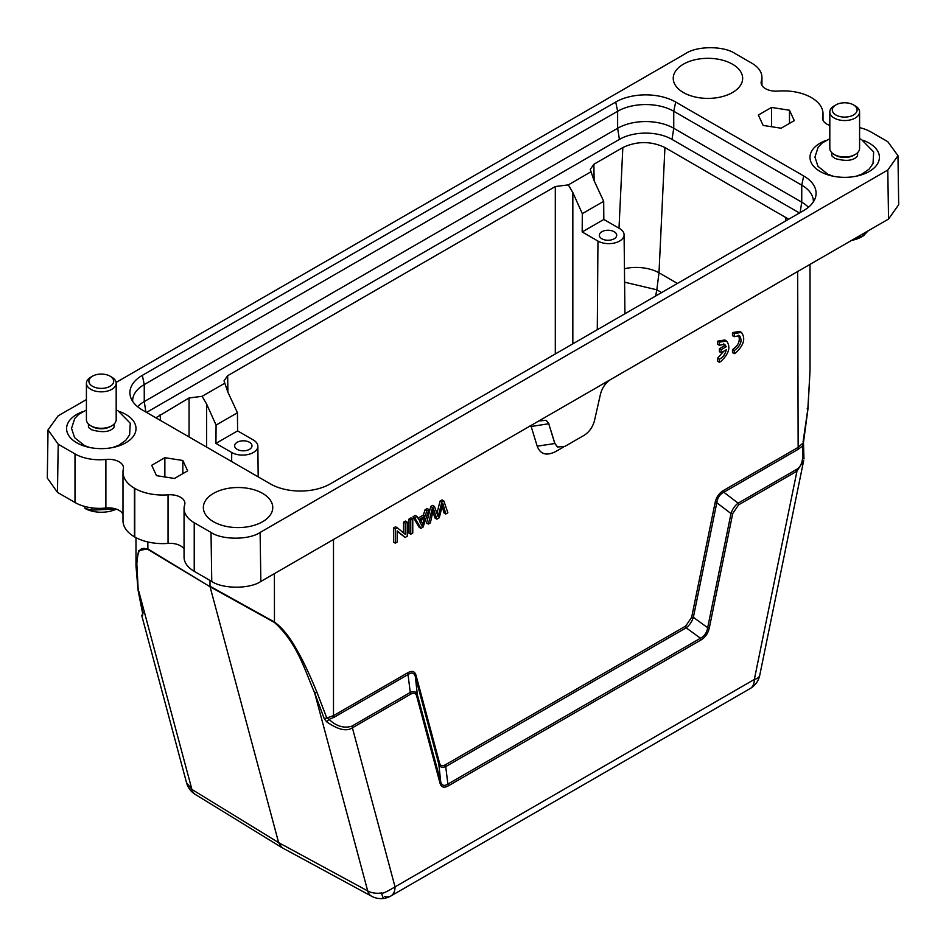 <?xml version="1.0" encoding="UTF-8"?>
<svg xmlns="http://www.w3.org/2000/svg" width="946" height="946" viewBox="0 0 946 946"><rect width="100%" height="100%" fill="white"/><g stroke="black" fill="none" stroke-linecap="round" stroke-linejoin="round"><path stroke-width="1.42" d="M442.184 506.477L444.052 512.969L445.803 513.985L447.872 512.791L443.84 500.954L442.089 499.937L440.032 501.12L436.934 513.335M432.842 511.987L435.101 518.136L436.863 519.153L439.287 517.758L442.858 503.497L445.803 513.985M443.84 500.954L441.794 502.137L438.128 516.717L434.439 506.37L432.689 505.365L430.761 506.477L426.587 523.055L428.349 524.072L430.359 522.902L433.505 508.901L436.863 519.153M428.928 509.563L426.788 510.793L425.121 516.043L418.771 519.709L416.997 516.445L415.247 515.428L412.953 516.753L419.173 527.336L420.935 528.353L423.087 527.099L428.928 509.563L427.166 508.546L425.038 509.788L423.37 515.038L417.943 518.172M409.003 519.035L409.003 533.213L410.753 534.218L412.763 533.059L412.763 518.893L411.013 517.876L409.003 519.035L410.753 520.052L410.753 534.218M555.87 451.455L563.355 447.139L555.87 451.455C546.611 456.173 540.379 454.411 537.198 446.193L531.167 426.492L529.689 426.078M333.973 717.34L333.489 715.649L407.809 672.736C412.101 670.347 414.856 671.234 416.063 675.409L415.377 676.757C414.265 672.819 411.912 672.038 408.294 674.427L333.973 717.34L329.019 719.398L326.808 718.002L333.489 715.649L333.489 539.35M416.063 675.409L439.5 762.89C440.375 765.846 442.361 766.461 445.495 764.735L447.884 784.068C444.242 786.386 441.853 785.641 440.718 781.845L438.826 764.25C439.89 767.289 442.279 768.022 446.015 766.461M445.495 764.735L685.661 626.086L691.644 617.324L693.359 617.3L707.655 627.718C706.851 632.649 704.463 636.15 700.478 638.231L686.169 627.813C689.539 625.271 691.94 621.77 693.359 617.3L716.796 502.74L715.081 502.764C716.288 497.206 719.043 493.138 723.347 490.56L723.832 492.251C719.882 494.238 717.541 497.726 716.796 502.74L731.01 513.572L707.655 627.718L709.37 627.695C708.164 633.241 705.373 637.332 700.986 639.969L700.466 638.243L447.884 784.068L448.404 785.795C444.029 788.231 441.238 787.368 440.02 783.205L440.706 781.845L417.34 694.671L415.377 676.757L438.826 764.25L439.5 762.89M563.355 447.139L561.628 448.132M405.172 537.446L397.202 530.919L397.202 542.046L395.274 543.158L395.274 528.991L397.332 527.797L405.302 534.336L405.302 523.197L407.229 522.086L407.229 536.252L405.172 537.446L397.202 531.345M395.274 543.158L393.512 542.153L393.512 527.974L395.582 526.792L397.332 527.797M403.552 532.894L403.552 522.18L405.479 521.069L407.229 522.086M723.832 351.179L717.6 358.203L717.6 361.254L719.35 362.259L720.852 361.443C729.035 353.745 730.927 346.922 726.528 340.986L719.35 342.216L717.6 341.199L717.6 344.285L719.35 345.302L724.624 344.249L726.256 346.733L724.506 345.716L719.409 348.66L719.409 351.711L721.159 352.716L726.268 349.772C725.204 354.289 722.898 357.434 719.35 359.22L717.6 358.203M723.655 343.895L724.506 345.716M725.582 340.584L724.766 339.969L717.6 341.199M740.458 331.987L739.642 331.372L732.476 332.602L732.476 335.676L734.226 336.693L739.488 335.641C742.622 340.666 740.872 345.657 734.226 350.611L732.476 349.606L732.476 352.645L734.226 353.662L735.716 352.834C743.911 345.136 745.803 338.313 741.392 332.377L734.226 333.607L732.476 332.602M738.53 335.286C740.493 340.714 738.471 345.479 732.476 349.606M862.989 233.816L862.989 235.944L852.441 239.906M862.989 235.944A28.51 16.46 0 0 0 863.142 235.873A28.51 16.46 0 0 0 863.296 235.791L863.296 233.627M868.31 230.741L863.296 235.791M864.1 235.4L861.357 236.985A23.555 13.599 180 0 1 851.648 240.355M91.49 507.825L91.49 510.06L84.951 508.392L84.951 506.512M91.49 510.06A28.51 16.46 0 0 0 91.88 510.142L91.88 507.872M115.885 508.983L91.88 510.142M79.819 504.892L81.38 505.401M116.311 509.125A23.555 13.599 180 0 1 86.157 509.066L84.951 508.392M723.347 490.56L797.667 447.659L803.107 443.012L802.433 446.074L798.152 449.338L723.832 492.251L738.128 503.154C734.829 505.602 732.452 509.078 731.01 513.572L732.724 513.548L709.37 627.695M685.661 626.086L686.169 627.801L446.004 766.461M407.797 672.736L410.268 692.437L351.936 726.126C344.155 728.609 336.516 726.374 329.019 719.398L326.677 721.81L324.159 718.475L326.808 718.002L317.076 692.614C309.933 675.196 303.5 661.526 297.789 651.581C290.339 637.722 282.547 627.86 274.399 621.983L210 586.248L210 580.442M548.893 423.808L546.209 420.32L538.818 420.97L610.572 379.547C605.617 382.811 602.259 387.635 600.497 394.021L594.478 420.674C592.716 427.048 589.358 431.884 584.403 435.148L564.987 446.358L557.584 447.009L554.912 443.508L548.751 423.737L554.77 443.438L557.348 446.867M531.167 426.492L548.751 423.737L546.244 420.343M803.97 458.952L803.473 442.622L807.943 409.062L810.013 370.962L807.825 409.275L803.048 441.995M807.825 409.275L807.198 408.388L807.825 409.275M803.331 446.63L802.433 446.074C803.887 458.68 801.901 466.484 796.473 469.464L796.958 471.155L738.625 504.833L738.128 503.154L796.473 469.464M759.744 675.314A19.842 8.1 -168.4 0 1 754.34 679.441A19.842 11.458 -120 0 1 750.237 688.511A19.842 19.842 0 0 0 759.744 675.314L803.674 460.643L796.958 471.155L754.34 679.441L395.038 886.875C386.725 891.877 382.219 893.899 381.522 892.977A19.842 14.024 165 0 1 367.71 890.931L278.632 842.626L191.896 789.425L186.528 782.685L141.77 615.645M440.02 783.205L416.666 696.031L417.328 694.671C416.323 691.644 413.97 690.899 410.268 692.437L410.765 694.128L352.42 727.805C346.543 731.719 337.959 729.721 326.677 721.822M324.159 718.475L314.616 692.779L317.076 692.614M138.175 589.334L136.827 563.639C137.785 556.437 137.336 544.967 147.883 549.39L210.059 586.745L147.824 548.905L138.601 550.607L136.011 566.252L138.069 590.15L142.621 613.363M142.669 615.574L141.758 615.621L143.414 612.429M195.231 794.415A19.842 11.399 121.5 0 1 191.896 789.425L138.802 591.274L142.952 613.859M738.625 504.833L732.724 513.548M416.666 696.031C415.802 693.099 413.84 692.46 410.765 694.128M68.585 409.807L58.167 415.814L48.033 429.862L58.203 444.206L75.006 453.914A34.718 20.043 0 0 0 105.893 459.437A14.876 8.585 180 0 1 119.125 461.814A14.876 8.585 180 0 1 123.488 467.892A14.876 8.585 180 0 1 123.347 469.039A39.673 22.905 0 0 0 122.992 472.125L122.992 520.714A39.673 22.905 0 0 0 134.45 536.82L134.77 537.009A39.673 22.905 0 0 0 168.045 543.406L168.045 494.817A14.864 8.573 180 0 1 180.544 497.253A14.864 8.573 180 0 1 184.896 503.319A14.864 8.573 180 0 1 184.636 504.904A34.718 20.043 0 0 0 184.056 508.57A34.718 20.043 0 0 0 194.226 522.736L211.017 532.432C222.062 540.083 249.07 540.083 260.115 532.444L887.797 170.044L897.967 155.7L887.797 141.699L870.994 132.002A34.718 20.043 0 0 0 859.583 127.627M168.045 494.817A39.673 22.905 0 0 1 134.77 488.42L134.45 488.231A39.673 22.905 0 0 1 122.992 472.125M865.152 173.508A34.718 20.043 0 0 0 863.946 173.023M825.456 173.023A34.718 20.043 0 0 0 824.262 173.508M121.738 444.797A34.718 20.043 0 0 0 120.544 444.313M82.054 444.313A34.718 20.043 0 0 0 80.848 444.797M282.476 847.912L371.565 896.217A19.842 11.494 -61.5 0 1 367.71 890.931L314.616 692.779C305.05 671.116 297.623 643.292 274.458 622.468L274.399 573.631M274.458 622.468L210.059 586.745L278.632 842.626L282.05 847.675L195.314 794.463M829.819 125.428A14.876 8.585 180 0 1 822.512 118.025A14.876 8.585 180 0 1 822.653 116.866A39.673 22.905 0 0 0 823.008 113.78A39.673 22.905 0 0 0 811.384 97.592A39.673 22.905 0 0 0 777.99 91.088A14.876 8.585 180 0 1 761.116 82.574A14.876 8.585 180 0 1 761.364 81.013A34.718 20.043 0 0 0 761.944 77.347A34.718 20.043 0 0 0 751.774 63.169L734.983 53.473C723.619 45.798 697.202 45.798 685.826 53.473M685.803 53.461L606.327 99.342M606.386 99.365L116.11 382.432M86.417 399.567L68.644 409.831M48.033 430.158L47.3 478.026L57.47 492.381L75.006 502.503A34.718 20.043 0 0 0 105.893 508.026L105.893 459.437M122.992 514.269A14.876 8.585 0 0 0 119.125 510.402A14.876 8.585 0 0 0 105.893 508.026M184.056 549.07A14.864 8.573 0 0 0 180.544 545.842A14.864 8.573 0 0 0 168.045 543.406M184.056 508.57L184.056 557.159A34.718 20.043 0 0 0 194.226 571.325L211.75 581.447C222.807 589.098 249.803 589.098 260.848 581.459L538.818 420.97M610.572 379.547L888.531 219.058L898.7 204.714L897.967 155.7M262.598 493.386A34.718 20.043 180 0 1 270.804 514.198A34.718 20.043 180 0 1 213.512 521.731A34.718 20.043 180 0 1 205.306 514.198A34.718 20.043 180 0 1 219.567 490.596A34.718 20.043 180 0 1 262.598 493.386M732.488 64.186A34.718 20.043 180 0 1 740.694 84.998A34.718 20.043 180 0 1 683.402 92.531A34.718 20.043 180 0 1 675.196 84.998A34.718 20.043 180 0 1 689.457 61.395A34.718 20.043 180 0 1 732.488 64.186M182.838 460.477L187.651 470.86L174.49 478.463L156.516 475.672L151.703 465.302L164.864 457.698L182.838 460.477L182.838 473.639M164.864 476.961L164.864 457.698M771.51 107.454L789.484 110.233L794.297 120.615L781.136 128.218L763.162 125.428L758.349 115.057L771.51 107.454L771.51 126.729M789.484 110.233L789.484 123.394M863.083 140.315A34.718 20.043 180 0 1 869.244 143.142A34.718 20.043 180 0 1 879.413 157.308A34.718 20.043 180 0 1 857.987 175.826A34.718 20.043 180 0 1 820.158 171.486A34.718 20.043 180 0 1 809.989 157.308A34.718 20.043 180 0 1 826.319 140.315M119.681 411.605A34.718 20.043 180 0 1 125.842 414.431A34.718 20.043 180 0 1 136.011 428.597A34.718 20.043 180 0 1 114.584 447.115A34.718 20.043 180 0 1 76.756 442.775A34.718 20.043 180 0 1 66.587 428.597A34.718 20.043 180 0 1 82.905 411.605M132.641 401.317A39.673 22.905 180 0 1 132.629 400.761A39.673 22.905 180 0 1 144.253 384.573L617.643 111.261L615.716 102.038L142.326 375.361A42.404 24.478 180 0 0 130.714 397.426A42.404 24.478 180 0 0 142.326 409.973L270.32 483.867A42.404 24.478 180 0 0 330.284 483.867L803.674 210.556A42.404 24.478 180 0 0 815.286 198.01A42.404 24.478 180 0 0 803.674 175.944L675.681 102.038L673.753 111.261L801.747 185.156A39.673 22.905 180 0 1 813.371 201.344A39.673 22.905 180 0 1 813.359 201.9M615.716 102.038A42.404 24.478 180 0 1 675.681 102.038M249.448 442.267A8.68 5.014 180 0 1 251.991 445.838A8.68 5.014 180 0 1 246.61 450.45A8.68 5.014 180 0 1 237.174 449.35A8.68 5.014 180 0 1 234.643 445.838A8.68 5.014 180 0 1 239.965 441.191A8.68 5.014 180 0 1 249.448 442.267M614.143 231.711A8.68 5.014 180 0 1 616.686 235.294A8.68 5.014 180 0 1 611.305 239.894A8.68 5.014 180 0 1 601.869 238.806A8.68 5.014 180 0 1 599.326 235.294A8.68 5.014 180 0 1 604.66 230.635A8.68 5.014 180 0 1 614.143 231.711M619.405 139.393L617.643 128.266L617.643 111.261A39.673 22.905 180 0 1 673.753 111.261L673.753 128.266L672.003 139.393A37.19 21.474 0 0 0 619.405 139.393L146.535 412.409M237.588 430.891L215.936 443.39L216.078 425.097L237.458 412.752L237.588 430.891L253.374 440.008A15.313 8.845 180 0 1 257.856 446.205A15.313 8.845 180 0 1 248.443 454.411A15.313 8.845 180 0 1 231.723 452.507L215.936 443.39M597.281 329.716L597.955 241.064A15.313 8.845 0 0 0 614.675 242.968A15.313 8.845 0 0 0 624.088 234.762A15.313 8.845 0 0 0 619.606 228.565L603.82 219.448L582.168 231.959L582.31 213.654L603.69 201.309L603.82 219.448M597.955 241.064L582.168 231.959M803.674 175.944L801.747 185.156L801.747 202.16A39.673 22.905 180 0 1 808.428 207.292M800.103 212.625L801.747 202.16L673.753 128.266A39.673 22.905 180 0 0 617.643 128.266L144.253 401.577L145.897 412.042M137.572 406.709A39.673 22.905 180 0 1 144.253 401.577L144.253 384.573L142.326 375.361M603.69 201.309L593.982 180.39L590.257 169.417L593.887 164.261L622.835 147.541C636.883 140.978 650.919 140.966 664.932 147.517L788.692 219.212M661.621 292.574L656.831 289.807L658.995 272.803A29.752 15.869 2.7 0 0 624.455 268.747M155.865 417.789L189.07 397.982L202.101 396.315L206.606 404.037L216.078 425.097M237.458 412.752L227.75 391.833L224.025 380.86L227.655 375.704L555.302 186.539L568.333 184.872L591.014 171.782M568.333 184.872L572.838 192.594L582.31 213.654M799.465 212.992L672.003 139.393M202.101 396.315L224.781 383.225M111.817 425.771L110.41 426.575A12.889 7.45 180 0 1 109.641 426.989A12.889 7.45 180 0 1 92.176 426.575L90.781 425.771A14.876 8.585 0 0 0 110.919 426.244A14.876 8.585 0 0 0 111.817 425.771A14.876 8.585 0 0 0 116.181 419.693L116.181 383.248A14.876 8.585 180 0 1 110.919 389.799A14.876 8.585 180 0 1 95.049 391.041A14.876 8.585 180 0 1 86.417 383.248A14.876 8.585 180 0 1 90.781 377.182L92.531 376.165A12.393 7.154 0 0 0 92.176 386.074A12.393 7.154 0 0 0 109.322 386.689A12.393 7.154 0 0 0 110.067 376.165A12.393 7.154 0 0 0 93.276 375.763A12.393 7.154 0 0 0 92.531 376.165M88.404 423.974L88.404 425.83A12.889 7.45 0 0 0 88.806 427.687L91.797 429.827C102.345 432.807 109.677 432.097 113.78 427.687A12.889 7.45 0 0 0 114.194 425.83L114.194 423.974M110.067 376.165L111.817 377.182A14.876 8.585 180 0 1 116.181 383.248M855.219 154.482L853.824 155.286A12.889 7.45 180 0 1 853.044 155.7A12.889 7.45 180 0 1 835.59 155.286L834.183 154.482A14.876 8.585 0 0 0 854.321 154.955A14.876 8.585 0 0 0 855.219 154.482A14.876 8.585 0 0 0 859.583 148.404L859.583 111.959A14.876 8.585 180 0 1 854.321 118.51A14.876 8.585 180 0 1 838.452 119.752A14.876 8.585 180 0 1 829.819 111.959A14.876 8.585 180 0 1 834.183 105.893L835.933 104.876A12.393 7.154 0 0 0 835.578 114.785A12.393 7.154 0 0 0 852.724 115.4A12.393 7.154 0 0 0 853.469 104.876A12.393 7.154 0 0 0 836.678 104.486A12.393 7.154 0 0 0 835.933 104.876M831.806 152.696L831.806 154.553A12.889 7.45 0 0 0 832.22 156.397L835.2 158.538C845.748 161.518 853.079 160.808 857.194 156.397A12.889 7.45 0 0 0 857.596 154.553L857.596 152.696M853.469 104.876L855.219 105.893A14.876 8.585 180 0 1 859.583 111.959M829.819 111.959L829.819 148.404A14.876 8.585 0 0 0 834.183 154.482M86.417 383.248L86.417 419.693A14.876 8.585 0 0 0 90.781 425.771M412.763 518.893L410.753 520.052M419.397 520.879L424.541 517.911L422.058 526.213L419.397 520.879M421.975 519.389L420.71 523.398M426.788 510.793L425.038 509.788M425.121 516.043L423.37 515.038M416.997 516.445L414.715 517.769L412.953 516.753M414.715 517.769L420.935 528.353M441.794 502.137L440.032 501.12M434.439 506.37L432.511 507.494L430.761 506.477M432.511 507.494L428.349 524.072M395.274 528.991L393.512 527.974M405.302 523.197L403.552 522.18M719.35 359.22L719.35 362.259M719.35 342.216L719.35 345.302M726.256 346.733L721.159 349.665L719.409 348.66M721.159 349.665L721.159 352.716M734.226 333.607L734.226 336.693M734.226 350.611L734.226 353.662M691.644 617.324L715.081 502.764M797.667 271.36L798.152 449.338M537.198 446.193L554.912 443.508M351.936 726.126L395.038 886.875A19.842 11.458 60 0 1 390.935 895.957L390.935 895.957A19.842 11.458 60 0 1 384.584 896.501M147.883 549.39L147.824 541.963M700.986 639.969L448.404 785.795M134.77 488.42L134.77 537.009M134.45 536.82L134.45 488.231M381.522 892.977A19.842 2.247 81.6 0 0 383.934 898.393A19.842 19.842 0 0 0 390.935 895.957L750.237 688.511M761.364 81.013L761.364 84.147M58.203 444.206L57.47 492.381M75.006 453.914L75.006 502.503M194.226 522.736L194.226 571.325M211.017 532.432L211.75 581.447M260.115 532.444L260.848 581.459M887.797 170.044L888.531 219.058M624.597 282.18L656.831 289.807L655.602 296.039M231.652 461.542L231.723 452.507M677.431 283.445L658.995 272.803L664.932 147.517M206.606 404.037L206.606 447.08M572.838 192.594L572.838 343.836M594.135 180.733L593.887 164.261M619.003 228.223L622.835 147.541M785.7 220.938L785.925 217.367M160.501 420.473L160.122 414.691M189.07 436.957L189.07 397.982M227.903 392.176L227.655 375.704M555.302 353.958L555.302 186.539M422.874 523.032L421.124 522.015M810.013 370.394L810.013 264.395M135.988 565.933L135.988 537.671M371.813 896.347A19.842 19.842 0 0 0 383.934 898.393M823.008 113.78L823.008 120.225M761.944 77.347L761.944 85.412M257.856 446.205L258.187 476.867M624.088 234.762L624.928 313.753M89.787 447.505L84.537 445.601L74.616 437.691L71.541 428.372L74.699 418.581L78.778 414.313L86.417 409.996M116.181 409.996L118.049 410.789L130.264 423.252L129.626 434.793L125.771 440.328L118.841 445.223L112.811 447.505M833.19 176.216L827.951 174.312L818.018 166.401L814.944 157.095L818.101 147.304L822.18 143.023L829.819 138.707M859.583 138.707L861.463 139.5L873.666 151.963L873.028 163.504L869.173 169.038L862.255 173.934L856.213 176.216M186.528 782.685A19.842 19.842 0 0 0 195.077 794.309M726.528 340.986L724.766 339.969M741.392 332.377L739.642 331.372"/></g></svg>
